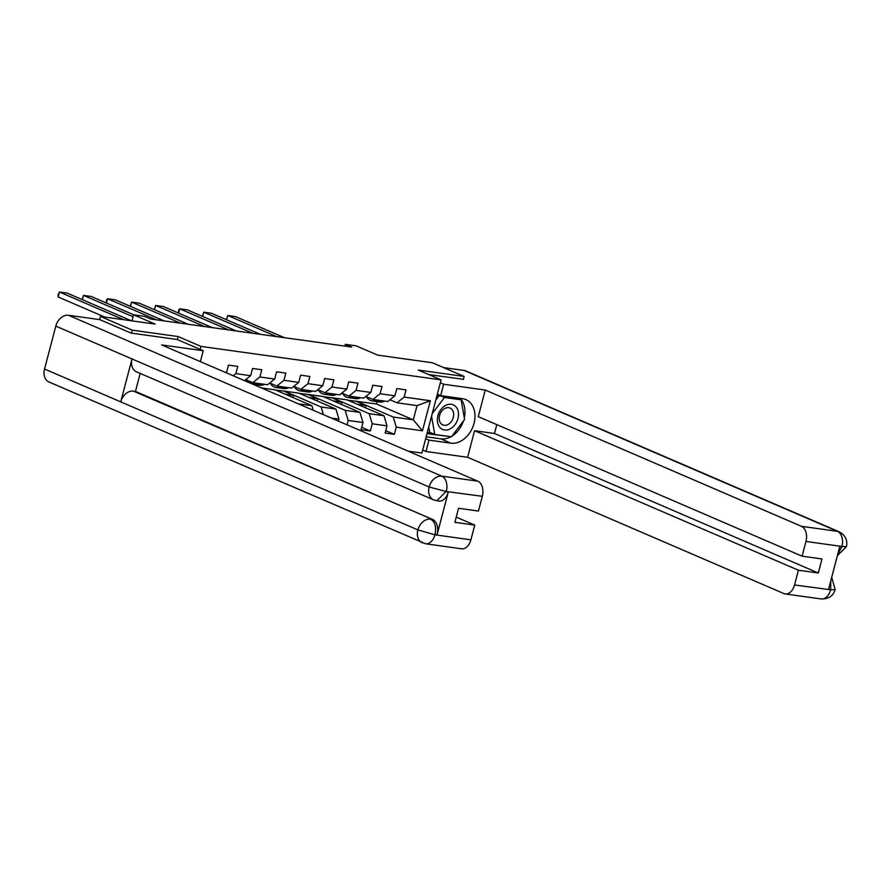 <?xml version="1.0" encoding="UTF-8"?>
<svg xmlns="http://www.w3.org/2000/svg" width="891" height="891" viewBox="0 0 891 891"><rect width="100%" height="100%" fill="white"/><g stroke="black" fill="none" stroke-linecap="round" stroke-linejoin="round"><path stroke-width="1.34" d="M408.145 451.147L421.889 453.062L441.09 379.889L200.976 346.41L200.185 349.417M463.376 379.41L464.155 376.447L432.413 362.771L377.706 355.141L356.11 345.831L345.329 344.327L344.862 346.12M99.625 319.613L100.449 316.472L155.157 324.101L133.572 314.801L131.979 320.871M177.331 339.56L178.122 336.553L132.191 330.149L131.411 333.111M132.191 330.149L100.449 316.472M347.891 400.193L376.47 403.968L413.29 419.839L417.033 405.605L396.996 402.81L404.146 397.085L406.04 389.868L396.796 388.576L394.902 395.793L380.112 393.733L382.005 386.516L372.75 385.224L370.856 392.441L356.066 390.381L357.959 383.163L348.715 381.871L346.822 389.089L332.02 387.028L333.913 379.811L324.669 378.519L322.776 385.736L307.985 383.676L309.879 376.459L300.623 375.167L298.73 382.384L283.939 380.323L285.833 373.106L276.589 371.814L274.695 379.031L259.894 376.971L261.787 369.754L252.543 368.462L250.649 375.679L235.859 373.619L237.752 366.39L228.497 365.11L226.604 372.327L224.554 372.037M404.146 397.085L430.353 400.738L422.468 430.799L396.261 427.145L394.368 434.363L385.758 430.654M347.033 424.818L348.181 420.441L362.971 422.501L361.078 429.718L370.322 431.01L372.215 423.793L387.017 425.853L385.124 433.071L394.368 434.363M331.474 418.113L338.936 419.149L338.424 421.109M133.572 314.801L144.353 316.305L150.713 319.034L351.678 347.067L345.329 344.327M394.902 395.793L387.752 401.518L372.95 399.458L365.9 396.417M347.189 399.892L384.01 415.763L369.219 413.691L332.388 397.82L347.189 399.892M372.95 399.458L380.112 393.733M387.017 425.853L384.01 415.763M372.215 423.793L369.219 413.691M370.856 392.441L363.706 398.166L348.904 396.105L341.854 393.065M323.143 396.54L359.964 412.399L345.173 410.339L308.353 394.468L323.143 396.54M348.904 396.105L356.066 390.381M362.971 422.501L359.964 412.399M348.181 420.441L345.173 410.339M346.822 389.089L339.66 394.813L324.87 392.753L317.809 389.712M299.098 393.187L335.929 409.047L321.128 406.987L284.307 391.116L299.098 393.187M324.87 392.753L332.02 387.028M338.936 419.149L335.929 409.047M323.411 414.638L321.128 406.987M322.776 385.736L315.626 391.461L300.824 389.4L293.763 386.36M261.431 387.93L275.063 389.835L311.883 405.695L298.262 403.801M300.824 389.4L307.985 383.676M313.242 410.25L311.883 405.695M298.73 382.384L291.58 388.108L276.778 386.037L269.728 382.996M276.778 386.037L283.939 380.323M274.695 379.031L267.534 384.756L252.743 382.685L245.682 379.644M252.743 382.685L259.894 376.971M244.468 380.624L250.649 375.679M233.175 375.757L235.859 373.619M178.122 336.553L200.976 346.41M464.155 376.447L418.235 370.043L441.09 379.889M396.996 402.81L389.935 399.769M376.47 403.968L377.082 401.629M356.433 401.184L393.254 417.044L413.29 419.839L422.468 430.799M275.764 390.135L284.307 391.116M299.81 393.488L308.353 394.468M323.845 396.84L332.388 397.82M417.033 405.605L430.353 400.738M396.261 427.145L393.254 417.044M285.287 394.234L293.774 395.426L284.251 391.316M293.195 397.642L293.774 395.426M309.333 397.586L317.82 398.778L308.297 394.668M317.241 400.995L317.82 398.778M333.368 400.939L341.866 402.131L332.343 398.021M341.275 404.347L341.866 402.131M370.322 431.01L361.713 427.301M357.414 404.291L365.9 405.483L356.378 401.373M365.321 407.699L365.9 405.483M123.671 319.713L59.463 292.048L58.171 296.993L104.793 317.073M131.378 320.782L67.17 293.117L59.463 292.048L58.06 294.954L58.171 296.993M455.869 406.708A13.41 9.957 113.3 0 0 440.956 409.504A13.41 9.957 113.3 0 0 440.009 427.58A13.41 9.957 113.3 0 0 454.933 424.784A13.41 9.957 113.3 0 0 455.869 406.708M451.871 409.359A9.177 6.816 113.3 0 0 450.078 408.067A9.177 6.816 113.3 0 0 440.845 412.488A9.177 6.816 113.3 0 0 441.012 423.637A9.177 6.816 113.3 0 0 442.805 424.929A9.177 6.816 113.3 0 0 452.038 420.507A9.177 6.816 113.3 0 0 451.871 409.359M432.258 413.58L444.475 397.497L461.115 399.814L464.579 419.472L451.414 436.802L434.775 434.474L429.696 432.291L428.749 426.934M435.81 400.026L439.051 395.749M434.775 434.474L431.556 416.242M441.09 396.038L444.475 397.497M457.729 398.355L461.115 399.814M446.035 491.464L436.857 500.764L433.627 499.862L136.479 371.814A12.686 9.422 -66.7 0 1 132.002 358.939L55.81 326.117A12.686 9.422 -66.7 0 1 68.473 315.269L99.837 319.646L130.955 333.056L177.186 339.504L203.215 350.72L200.364 361.612M203.215 350.72L161.605 344.917L477.799 481.162A12.385 8.13 97.9 0 1 482.309 496.309L478.434 511.044L458.553 508.271L454.878 522.315L474.758 525.089L470.894 539.823A12.385 8.13 97.9 0 1 461.56 548.8L425.575 543.777A12.385 8.13 -82.1 0 0 434.908 534.8L470.894 539.823M425.575 543.777L49.005 382.005A12.686 9.422 -66.7 0 1 44.55 369.03L120.742 401.863A12.686 9.422 -66.7 0 1 133.383 391.116L432.603 519.453A12.385 8.13 97.9 0 1 437.113 534.6L448.273 492.077A12.385 8.13 97.9 0 1 438.94 501.054L436.857 500.764M55.81 326.117L44.55 369.03M433.627 499.862A12.686 9.422 -66.7 0 1 429.139 486.987L132.002 358.939L120.742 401.863L417.879 529.9L434.908 534.8M474.758 525.089L456.237 517.114M140.188 373.418L135.465 391.405L432.603 519.453M135.465 391.405L133.383 391.116M68.473 315.269L441.813 476.15A12.686 9.422 -66.7 0 0 429.139 486.987L446.023 491.464M450.935 436.735A23.211 17.23 113.3 0 1 440.833 438.851L450.868 443.172A23.211 17.23 113.3 0 0 473.366 425.564A23.211 17.23 113.3 0 0 465.893 399.602A23.211 17.23 113.3 0 0 462.54 398.667L440.655 395.615L443.64 384.244L485.25 390.046L801.443 526.303L837.429 531.326L464.1 370.444L443.595 367.593M450.868 443.172L428.983 440.121L425.998 451.492L467.608 457.295L474.591 430.698L798.403 570.229L794.538 584.964L830.802 589.797L828.574 589.196L839.723 546.673L842.073 546.796M496.788 424.628L494.472 433.471L474.591 430.698M494.472 433.471L818.283 573.002L821.97 558.958L802.078 556.184L478.278 416.654L485.25 390.046M437.336 394.19L440.655 395.615M440.321 382.818L443.64 384.244M422.679 450.055L425.998 451.492M425.664 438.684L428.983 440.121M467.608 457.295L783.802 593.54A12.385 8.13 -82.1 0 0 785.205 593.941A12.385 8.13 -82.1 0 0 794.538 584.964M464.1 370.444A12.686 9.422 -66.7 0 1 465.926 370.957L839.255 531.827A12.686 9.422 -66.7 0 0 837.429 531.326A12.385 8.13 97.9 0 1 841.939 546.473L805.954 541.45A12.385 8.13 -82.1 0 0 801.443 526.303M802.078 556.184L805.954 541.45M818.283 573.002L798.403 570.229M463.409 379.299L428.783 374.588M451.871 436.189A23.211 17.23 113.3 0 0 463.42 420.998M464.3 417.834A23.211 17.23 113.3 0 0 460.224 398.344M440.833 438.851L426.165 436.802M460.402 399.513L460.268 398.711L437.002 395.47M426.989 433.639L450.423 436.657M449.409 436.523L450.256 436.88M427.268 432.569L431.801 433.193M830.791 580.743L830.646 589.486M831.693 577.301L835.19 589.575L830.813 589.809M839.255 531.827C845.403 535.268 847.798 540.202 846.45 546.629L841.939 546.473M133.06 316.75L83.509 295.4L82.384 299.677M133.828 314.835L91.216 296.469L83.509 295.4L82.172 299.576M156.515 319.847L107.555 298.752L106.43 303.029M256.753 383.253L256.218 383.498A15.782 10.369 97.9 0 1 252.888 384.244M247.865 382.083A15.782 10.369 97.9 0 1 246.072 379.811M264.46 384.322L263.925 384.567A15.782 10.369 97.9 0 1 259.738 385.257L256.808 384.845A15.782 10.369 -82.1 0 0 260.996 384.166L261.531 383.921M164.222 320.927L115.262 299.822L107.555 298.752L106.664 299.688L106.218 302.94M259.682 383.653L259.147 383.91A15.782 10.369 97.9 0 1 254.96 384.589L253.077 384.333M255.895 384.656A15.782 10.369 -82.1 0 0 256.808 384.845M180.561 323.199L131.59 302.105L130.476 306.381M280.799 386.605L280.264 386.85A15.782 10.369 97.9 0 1 276.076 387.54A15.782 10.369 97.9 0 1 270.107 383.163M288.506 387.674L287.971 387.93A15.782 10.369 97.9 0 1 283.784 388.61L280.854 388.198A15.782 10.369 -82.1 0 0 285.042 387.518L285.577 387.273M188.268 324.279L139.297 303.174L131.59 302.105L130.253 306.292M283.728 387.006L283.193 387.262A15.782 10.369 97.9 0 1 279.006 387.941L276.076 387.54M279.941 388.008A15.782 10.369 -82.1 0 0 280.854 388.198M204.596 326.551L155.635 305.457L154.511 309.734M304.845 389.957L304.31 390.202A15.782 10.369 97.9 0 1 300.122 390.893A15.782 10.369 97.9 0 1 294.153 386.516M312.541 391.026L312.017 391.283A15.782 10.369 97.9 0 1 307.818 391.962L304.9 391.561A15.782 10.369 -82.1 0 0 309.088 390.871L309.623 390.626M212.303 327.632L163.343 306.526L155.635 305.457L154.299 309.645M307.774 390.369L307.239 390.614A15.782 10.369 97.9 0 1 303.04 391.294L300.122 390.893M303.976 391.361A15.782 10.369 -82.1 0 0 304.9 391.561M228.642 329.904L179.681 308.809L178.556 313.086M328.879 393.31L328.345 393.555A15.782 10.369 97.9 0 1 324.157 394.245A15.782 10.369 97.9 0 1 318.198 389.868M336.586 394.379L336.052 394.635A15.782 10.369 97.9 0 1 331.864 395.314L328.935 394.913A15.782 10.369 -82.1 0 0 333.123 394.223L333.657 393.978M236.349 330.984L187.388 309.879L179.681 308.809L178.79 309.745L178.345 312.997M331.808 393.722L331.274 393.967A15.782 10.369 97.9 0 1 327.086 394.646L324.157 394.245M328.022 394.713A15.782 10.369 -82.1 0 0 328.935 394.913M252.688 333.256L203.716 312.162L202.602 316.439M352.925 396.662L352.39 396.907A15.782 10.369 97.9 0 1 348.203 397.598A15.782 10.369 97.9 0 1 342.233 393.232M360.632 397.731L360.098 397.987A15.782 10.369 97.9 0 1 355.91 398.667L352.981 398.266A15.782 10.369 -82.1 0 0 357.168 397.575L357.703 397.33M260.395 334.337L211.423 313.242L203.716 312.162L202.38 316.35M355.854 397.074L355.32 397.319A15.782 10.369 97.9 0 1 351.132 398.01L348.203 397.598M352.068 398.065A15.782 10.369 -82.1 0 0 352.981 398.266M276.722 336.62L227.762 315.514L226.637 319.791M376.971 400.014L376.436 400.259A15.782 10.369 97.9 0 1 372.249 400.95A15.782 10.369 97.9 0 1 366.279 396.584M384.667 401.095L384.144 401.34A15.782 10.369 97.9 0 1 379.945 402.019L377.027 401.618A15.782 10.369 -82.1 0 0 381.214 400.928L381.749 400.683M284.429 337.689L235.469 316.595L227.762 315.514L226.425 319.702M379.9 400.427L379.366 400.672A15.782 10.369 97.9 0 1 375.167 401.362L372.249 400.95M376.102 401.418A15.782 10.369 -82.1 0 0 377.027 401.618M437.113 534.6L434.763 534.477M482.309 496.309L446.046 491.476M446.191 491.787L448.273 492.077M446.313 491.297A12.385 8.13 97.9 0 0 441.813 476.15L477.799 481.162M422.345 542.875A12.686 9.422 -66.7 0 1 417.879 529.9A12.686 9.422 -66.7 0 1 430.531 519.163C434.964 521.714 436.467 526.759 435.031 534.31M835.19 589.575C833.174 596.023 828.519 599.153 821.19 598.952A12.385 8.13 -82.1 0 0 830.523 589.976M837.796 554.035L841.806 546.963M259.147 383.91L256.218 383.498M263.925 384.567L260.996 384.166M283.193 387.262L280.264 386.85M287.971 387.93L285.042 387.518M307.239 390.614L304.31 390.202M312.017 391.283L309.088 390.871M331.274 393.967L328.345 393.555M336.052 394.635L333.123 394.223M355.32 397.319L352.39 396.907M360.098 397.987L357.168 397.575M379.366 400.672L376.436 400.259M384.144 401.34L381.214 400.928M785.205 593.941L821.19 598.952M846.45 546.629L837.373 555.661"/></g></svg>
